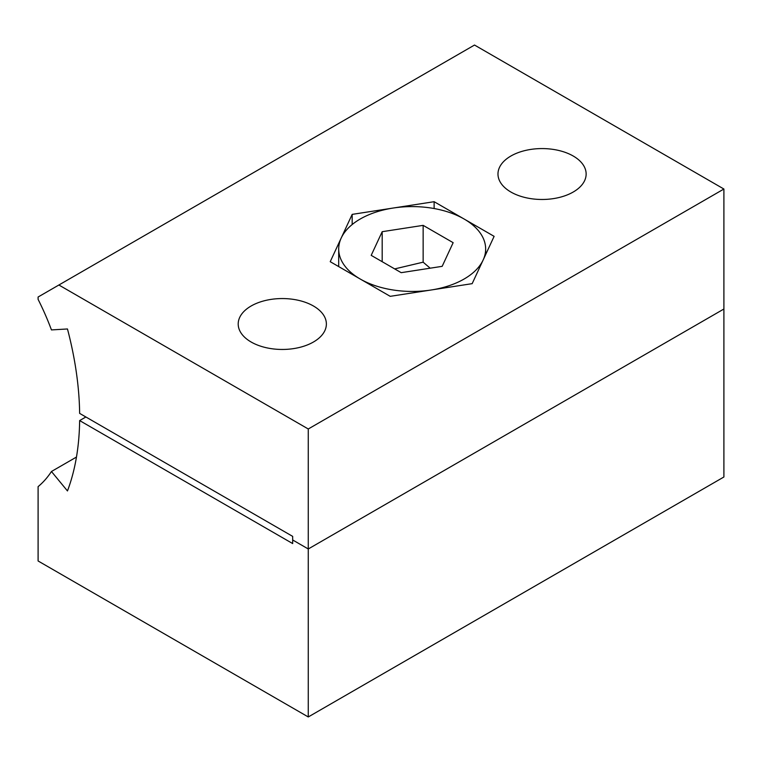 <?xml version="1.0" encoding="UTF-8"?>
<svg xmlns="http://www.w3.org/2000/svg" width="762" height="762" viewBox="0 0 762 762"><rect width="100%" height="100%" fill="white"/><g stroke="black" fill="none" stroke-linecap="round" stroke-linejoin="round"><path stroke-width="1.14" d="M308.267 716.956L723.9 476.993L723.9 309.01L308.267 548.973L723.9 309.01L723.9 189.024L308.267 428.987L58.884 285.007L38.1 297.009L38.1 299.361A180.746 104.356 60 0 1 51.454 329.917L67.466 328.965A293.903 169.688 60 0 1 79.639 413.385L292.675 536.381L292.675 539.972L308.267 548.973L292.675 539.972L292.675 543.573L79.639 420.576A293.903 169.688 -120 0 1 67.466 490.947L51.454 471.497A180.746 104.356 -120 0 1 38.1 486.632L38.1 560.975L308.267 716.956L308.267 428.987M85.877 416.985L79.639 420.576M76.467 457.057L51.454 471.497M58.884 285.007L474.516 45.044L723.9 189.024M313.458 306.01A44.082 25.451 0 0 0 265.414 300.495A44.082 25.451 0 0 0 238.201 324.002A44.082 25.451 0 0 0 251.117 342.005A44.082 25.451 0 0 0 299.161 347.52A44.082 25.451 0 0 0 326.374 324.002A44.082 25.451 0 0 0 313.458 306.01M573.234 156.029A44.082 25.451 0 0 0 525.189 150.514A44.082 25.451 0 0 0 497.977 174.031A44.082 25.451 0 0 0 510.883 192.024A44.082 25.451 0 0 0 558.927 197.539A44.082 25.451 0 0 0 586.14 174.031A44.082 25.451 0 0 0 573.234 156.029M494.119 236.344L434.13 201.701L352.177 214.379L330.222 261.69L390.211 296.332L472.164 283.655L494.119 236.344M352.177 214.379L352.177 224.523M434.13 201.701L434.13 208.531M360.216 279.016A73.476 42.424 180 0 1 338.699 249.022A73.476 42.424 180 0 1 384.058 209.826A73.476 42.424 180 0 1 464.125 219.018A73.476 42.424 180 0 1 485.651 249.022A73.476 42.424 180 0 1 440.293 288.207A73.476 42.424 180 0 1 360.216 279.016M442.17 266.338L401.193 272.672L371.199 255.356L382.181 231.696L423.148 225.362L453.152 242.678L442.17 266.338M430.178 268.186L423.148 262.176L394.678 268.91M382.181 231.696L382.181 261.69M423.148 225.362L423.148 262.176M338.699 249.022L338.699 266.586M485.651 249.022L485.651 254.603"/></g></svg>
